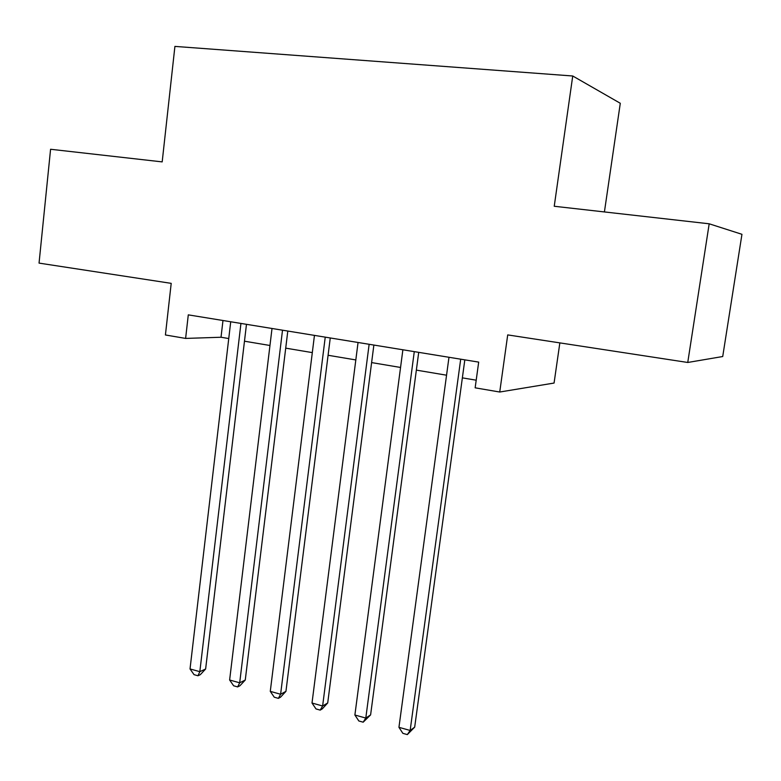 <?xml version="1.0" encoding="UTF-8"?>
<svg xmlns="http://www.w3.org/2000/svg" width="781" height="781" viewBox="0 0 781 781"><rect width="100%" height="100%" fill="white"/><g stroke="black" fill="none" stroke-linecap="round" stroke-linejoin="round"><path stroke-width="1.17" d="M604.416 211.944L620.29 103.277L572.737 75.991L174.915 46.401L162.184 161.892L50.58 149.269L39.05 263.109L171.205 283.357L165.416 334.971L185.614 338.417L221.023 337.246L228.745 338.544M572.737 75.991L554.237 206.262L709.187 223.796L741.95 234.31L722.718 356.526L687.749 362.472L507.709 334.903L499.733 392.023L554.071 383.051L559.85 342.888M709.187 223.796L687.749 362.472M499.733 392.023L475.151 387.825L478.685 362.111L188.289 314.86L185.614 338.417M244.473 341.199L269.962 345.485M285.719 348.141L312.312 352.612M328.088 355.267L355.824 359.934M371.619 362.589L400.555 367.46M416.361 370.126L446.556 375.202M462.372 377.867L476.195 380.191M222.975 320.503L221.023 337.246M460.702 359.182L410.152 730.46L398.945 727.326L448.977 357.278M464.822 359.856L414.682 727.15L410.152 730.46L407.331 734.599L402.859 733.339L398.945 727.326M414.682 727.15L407.331 734.599M414.281 351.626L365.791 718.061L354.886 715.015L402.879 349.771M418.714 352.348L370.604 714.898L365.791 718.061L363.175 722.191L358.83 720.97L354.886 715.015M370.604 714.898L363.175 722.191M369.14 344.284L322.621 705.995L312.01 703.027L358.049 342.478M373.874 345.056L327.708 702.968L322.621 705.995L320.21 710.114L315.983 708.923L312.01 703.027M327.708 702.968L322.26 708.884L320.21 710.114M325.238 337.138L280.604 694.25L270.275 691.361L314.45 335.381M330.256 337.958L285.944 691.351L280.604 694.25L278.387 698.36L274.258 697.199L270.275 691.361M285.944 691.351L280.525 697.189L278.387 698.36M282.517 330.187L239.689 682.809L229.624 679.997L272.013 328.479M287.798 331.046L245.263 680.036L239.689 682.809L237.649 686.909L233.636 685.786L229.624 679.997M245.263 680.036L239.884 685.786L237.649 686.909M240.939 323.422L199.829 671.67L190.027 668.936L230.717 321.762M246.474 324.33L205.628 669.014L199.829 671.67L197.964 675.76L194.049 674.657L190.027 668.936M205.628 669.014L200.287 674.686L197.964 675.76"/></g></svg>
